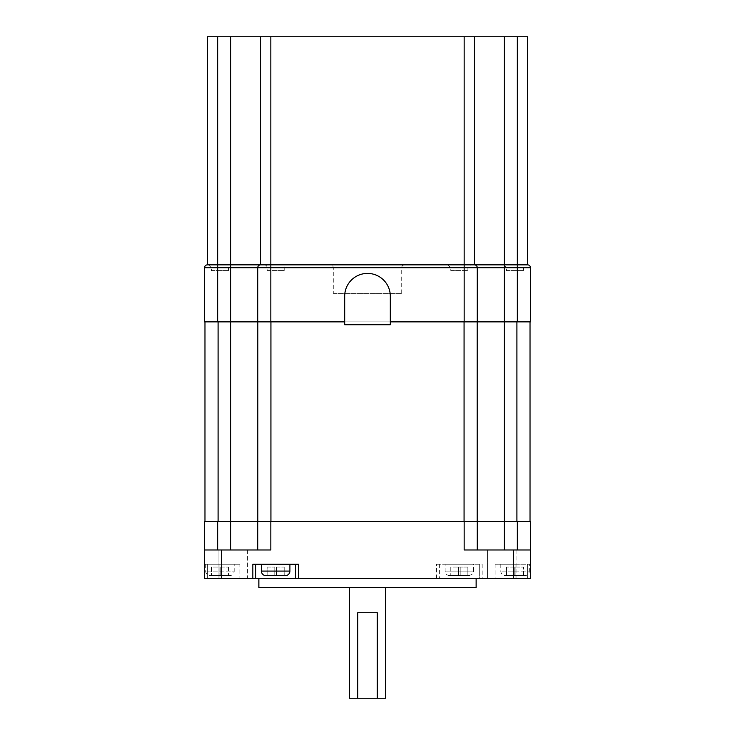 <?xml version="1.0" encoding="UTF-8"?>
<svg xmlns="http://www.w3.org/2000/svg" width="735" height="735" viewBox="0 0 735 735"><rect width="100%" height="100%" fill="white"/><g stroke="black" fill="none" stroke-linecap="round" stroke-linejoin="round"><path stroke-width="0.55" stroke-dasharray="3.67 2.76" d="M516.053 549.982L516.053 578.5L487.544 578.5L516.053 578.5L487.544 578.5L516.053 578.5L516.053 549.982L487.544 549.982L487.544 578.5L487.544 549.982L516.053 549.982M247.456 549.982L247.456 578.5L218.947 578.5L247.456 578.5L218.947 578.5L247.456 578.5L247.456 549.982L218.947 549.982L218.947 578.5L218.947 549.982L247.456 549.982M239.895 578.5L219.94 578.5L239.895 578.5L239.895 564.241L219.94 564.241L239.895 564.241M476.133 578.5L258.867 578.5L476.133 578.5M289.902 564.241L261.394 564.241L289.902 564.241M205.681 564.241L205.681 571.086A4.566 4.566 0 0 0 210.238 575.643L229.632 575.643A4.566 4.566 0 0 0 234.189 571.086L205.681 571.086L234.189 571.086L234.189 564.241L205.681 564.241L234.189 564.241M469.04 575.643L459.347 575.643L469.04 575.643C475.361 573.291 472.972 571.72 473.606 571.086L445.098 571.086L473.606 571.086L473.606 564.241L445.098 564.241L473.606 564.241M449.655 575.643L459.347 575.643L449.655 575.643C446.889 575.376 445.364 573.851 445.098 571.086L445.098 564.241M500.811 564.241L500.811 571.086A4.566 4.566 0 0 0 505.368 575.643L524.762 575.643A4.566 4.566 0 0 0 529.319 571.086L500.811 571.086L529.319 571.086L529.319 564.241L500.811 564.241L529.319 564.241M396.009 587.559L338.991 587.559L396.009 587.623M284.16 575.643L284.16 567.089L284.16 575.643L276.507 575.643L276.507 567.089L276.507 575.643L274.798 575.643L274.798 567.089L267.136 567.089L267.136 575.643L267.099 567.089L274.798 567.089L274.798 575.643L284.16 575.643M284.206 567.089L284.206 575.643M228.493 567.089L228.493 575.643M467.901 567.089L460.202 567.089L460.202 575.643L467.864 575.643L467.864 567.089L467.864 575.643L460.202 575.643L460.202 567.089L458.493 567.089L458.493 575.643L458.493 567.089L467.901 567.089L467.901 575.643M523.577 575.643L523.577 567.089L523.614 575.643L515.915 575.643L515.915 567.089L515.915 575.643L514.206 575.643L514.206 567.089L514.206 575.643L523.577 575.643L523.614 567.089L514.206 567.089L523.577 567.089M514.206 567.089L506.507 567.089L514.206 567.089L514.206 575.643L506.553 575.643L506.553 567.089L506.507 575.643L514.206 575.643L514.206 567.089M460.202 575.643L458.493 575.643L460.202 575.643L460.202 567.089L460.202 575.643M450.84 567.089L450.84 575.643L450.794 567.089L458.493 567.089L450.84 567.089M450.84 575.643L458.493 575.643L450.84 575.643M219.085 567.089L219.085 575.643L219.085 567.089L220.794 567.089L220.794 575.643L220.794 567.089L211.423 567.089L211.423 575.643L211.386 567.089L219.085 567.089L219.085 575.643L220.794 575.643L211.386 575.643L219.085 575.643L219.085 567.089M220.794 567.089L228.447 567.089L220.794 567.089L220.794 575.643L228.447 575.643L220.794 575.643L220.794 567.089M274.798 575.643L274.798 567.089L274.798 575.643L267.099 575.643L267.099 567.089M276.507 567.089L284.16 567.089L276.507 567.089L276.507 575.643L276.507 567.089M515.915 567.089L515.915 575.643L515.915 567.089M458.493 567.089L458.493 575.643L458.493 567.089M524.762 575.643L505.368 575.643M229.632 575.643L210.238 575.643M285.345 575.643L265.96 575.643M476.133 587.623L258.867 587.623M298.456 564.241L295.608 564.241L295.608 578.5M515.06 564.241L495.105 564.241L515.06 564.241L515.06 578.5L495.105 578.5L527.601 578.5L515.06 578.5L515.06 564.241M517.339 549.982L517.339 521.473L530.449 521.473L530.449 549.982L464.162 549.982L504.366 549.982L477.272 549.982L477.272 521.473L270.838 521.473L270.838 549.982L217.661 549.982L270.838 549.982L221.658 549.982L221.658 578.5L479.312 578.5L479.312 564.241L482.16 564.241L482.16 578.5L479.312 578.5L479.312 564.241L439.392 564.241L439.392 578.5L439.392 564.241L436.544 564.241L482.16 564.241M219.94 564.241L207.399 564.241L219.94 564.241L219.94 578.5L207.399 578.5L219.94 578.5L219.94 564.241M255.688 578.5L255.688 564.241L252.84 564.241M295.608 564.241L255.688 564.241M527.601 564.241L530.449 564.241L527.601 564.241L527.601 578.5L530.449 578.5L527.601 578.5L527.601 564.241M530.449 564.241L530.449 578.5L530.449 564.241M530.449 549.982L530.449 578.5L513.342 578.5L513.342 549.982M477.272 549.982L477.272 521.473L477.272 549.982L464.162 549.982L464.162 521.473M207.399 564.241L204.55 564.241L207.399 564.241L207.399 578.5L204.55 578.5L207.399 578.5L207.399 564.241M221.658 578.5L204.55 578.5L204.55 549.982L217.661 549.982L204.55 549.982L204.55 521.473L217.661 521.473L217.661 549.982M221.658 549.982L204.55 549.982M482.16 578.5L513.342 578.5M517.339 521.473L477.272 521.473M270.838 521.473L257.728 521.473L257.728 549.982L257.728 521.473L217.661 521.473M257.728 549.982L257.728 521.473M344.687 324.732L390.313 324.732L390.313 321.875L344.687 321.875L344.687 324.732M270.93 521.473L477.19 521.473L270.93 521.473L270.93 321.875L204.973 321.875L464.07 321.875L270.93 321.875M477.19 521.473L477.19 321.875L464.07 321.875L477.19 321.875L477.19 521.473L530.027 521.473L477.19 521.473L477.19 321.875L530.027 321.875L530.027 521.473M257.81 521.473L204.973 521.473L257.81 521.473L257.81 321.875M204.973 521.473L204.973 321.875M530.027 321.875L477.19 321.875M390.313 321.875L390.313 296.214A22.813 22.813 0 0 0 367.5 273.411A22.813 22.813 0 0 0 344.687 296.214L344.687 321.875M217.661 321.875L257.728 321.875L257.728 267.705L217.661 267.705L217.661 321.875L204.55 321.875M270.838 321.875L464.162 321.875L464.162 267.705L270.838 267.705L270.838 321.875L257.728 321.875L257.728 267.705L257.728 321.875M504.366 549.982L504.366 321.875L477.272 321.875L477.272 267.705L477.272 321.875L464.162 321.875M477.272 321.875L477.272 267.705A2.848 2.848 0 0 0 474.424 264.857L474.424 36.75L474.424 264.857L504.366 264.857L504.366 321.875L517.339 321.875L517.339 267.705L464.162 267.705L464.162 36.75L207.399 36.75M530.449 321.875L517.339 321.875M204.55 267.705L217.661 267.705L217.661 264.857L207.399 264.857M527.601 264.857L517.339 264.857L517.339 267.705L530.449 267.705M504.366 36.75L504.366 264.857L517.339 264.857L517.339 36.75L464.162 36.75M270.838 36.75L270.838 264.857L474.424 264.857A2.848 2.848 0 0 1 477.272 267.705M257.728 267.705L270.838 267.705L270.838 264.857L260.576 264.857A2.848 2.848 0 0 0 257.728 267.705A2.848 2.848 0 0 1 260.576 264.857L260.576 36.75M217.661 36.75L217.661 264.857L260.576 264.857M527.601 36.75L517.339 36.75M474.424 264.857L474.424 36.75M219.94 264.857L208.529 264.857L219.94 264.857M211.386 270.553L228.493 270.553L211.386 270.553L211.386 267.705L228.493 267.705L211.386 267.705L208.529 264.857M228.493 270.553L228.493 267.705L231.341 264.857M459.347 264.857L470.758 264.857L459.347 264.857M450.794 270.553L467.901 270.553L450.794 270.553L450.794 267.705L467.901 267.705L450.794 267.705L447.946 264.857M467.901 270.553L467.901 267.705L470.758 264.857M515.06 264.857L526.471 264.857L515.06 264.857M506.507 270.553L523.614 270.553L506.507 270.553L506.507 267.705L523.614 267.705L506.507 267.705L503.659 264.857M523.614 270.553L523.614 267.705L526.471 264.857M267.099 270.553L284.206 270.553L267.099 270.553L267.099 267.705A2.848 2.848 0 0 0 264.242 264.857L287.054 264.857L264.242 264.857M284.206 270.553L284.206 267.705A2.848 2.848 0 0 1 287.054 264.857M333.286 293.366L401.714 293.366L333.286 293.366L333.286 267.705A2.848 2.848 0 0 0 330.438 264.857L404.562 264.857L330.438 264.857M401.714 293.366L401.714 267.705A2.848 2.848 0 0 1 404.562 264.857M349.391 587.623L385.609 587.623L349.391 587.623M349.391 698.25L385.609 698.25M357.743 612.714L377.257 612.714M289.902 571.086L261.394 571.086M436.544 578.5L436.544 564.241M230.634 549.982L230.634 36.75M464.07 521.473L464.07 321.875M218.093 321.875L218.093 521.473M516.907 521.473L516.907 321.875M284.206 267.705L267.099 267.705L284.206 267.705M401.714 267.705L333.286 267.705L401.714 267.705M506.507 567.089L506.507 575.643M450.794 567.089L450.794 575.643M211.386 567.089L211.386 575.643M495.105 564.241L495.105 578.5"/><path stroke-width="1.1" d="M258.867 578.5L258.867 587.623L476.133 587.623L476.133 578.5M261.394 564.241L261.394 571.086L289.902 571.086L289.902 564.241M261.394 571.086A4.566 4.566 0 0 0 265.96 575.643L285.345 575.643A4.566 4.566 0 0 0 289.902 571.086M267.099 575.643L274.798 575.643M295.608 564.241L295.608 578.5L298.456 578.5L298.456 564.241L252.84 564.241L252.84 578.5L255.688 578.5L255.688 564.241M255.688 578.5L295.608 578.5M252.84 578.5L221.658 578.5L221.658 549.982L270.838 549.982L270.838 521.473L530.449 521.473L530.449 549.982L513.342 549.982L513.342 578.5L530.449 578.5L530.449 549.982M217.661 549.982L217.661 521.473L204.55 521.473L204.55 578.5L221.658 578.5M513.342 578.5L298.456 578.5M204.55 549.982L221.658 549.982M464.162 521.473L464.162 549.982L513.342 549.982M477.272 549.982L477.272 521.473M217.661 521.473L257.728 521.473L257.728 549.982M257.728 521.473L270.838 521.473M344.687 324.732L390.313 324.732L390.313 296.214A22.813 22.813 0 0 0 367.5 273.411A22.813 22.813 0 0 0 344.687 296.214L344.687 324.732M204.973 321.875L204.973 521.473M257.81 321.875L257.81 521.473M477.19 521.473L477.19 321.875M530.027 521.473L530.027 321.875M344.687 321.875L270.838 321.875L270.838 267.705L464.162 267.705L464.162 321.875L390.313 321.875M207.399 36.75L207.399 264.857L207.399 36.75L260.576 36.75L260.576 264.857A2.848 2.848 0 0 0 257.728 267.705L257.728 321.875L270.838 321.875M257.728 321.875L217.661 321.875L217.661 267.705L270.838 267.705L270.838 36.75L527.601 36.75L527.601 264.857A2.848 2.848 0 0 1 530.449 267.705L530.449 321.875L530.449 267.705A2.848 2.848 0 0 0 527.601 264.857L527.601 36.75M204.55 321.875L204.55 267.705L204.55 321.875L217.661 321.875M517.339 321.875L477.272 321.875L477.272 267.705L517.339 267.705L517.339 321.875L530.449 321.875M464.162 321.875L477.272 321.875M204.55 267.705A2.848 2.848 0 0 1 207.399 264.857A2.848 2.848 0 0 0 204.55 267.705L217.661 267.705L217.661 36.75M207.399 264.857L230.634 264.857L230.634 549.982M257.728 267.705A2.848 2.848 0 0 1 260.576 264.857L230.634 264.857L230.634 36.75M260.576 264.857L474.424 264.857A2.848 2.848 0 0 1 477.272 267.705A2.848 2.848 0 0 0 474.424 264.857L474.424 36.75M517.339 36.75L517.339 264.857L474.424 264.857A2.848 2.848 0 0 1 477.272 267.705L464.162 267.705L464.162 36.75M530.449 267.705L517.339 267.705L517.339 264.857L527.601 264.857M260.576 36.75L270.838 36.75M349.391 587.623L349.391 698.25L377.257 698.25L377.257 612.714L357.743 612.714L357.743 698.25M385.609 587.623L385.609 698.25L377.257 698.25M504.366 549.982L504.366 36.75M517.339 521.473L517.339 549.982M218.093 521.473L218.093 321.875M270.93 521.473L270.93 321.875M464.07 321.875L464.07 521.473M516.907 321.875L516.907 521.473"/></g></svg>
